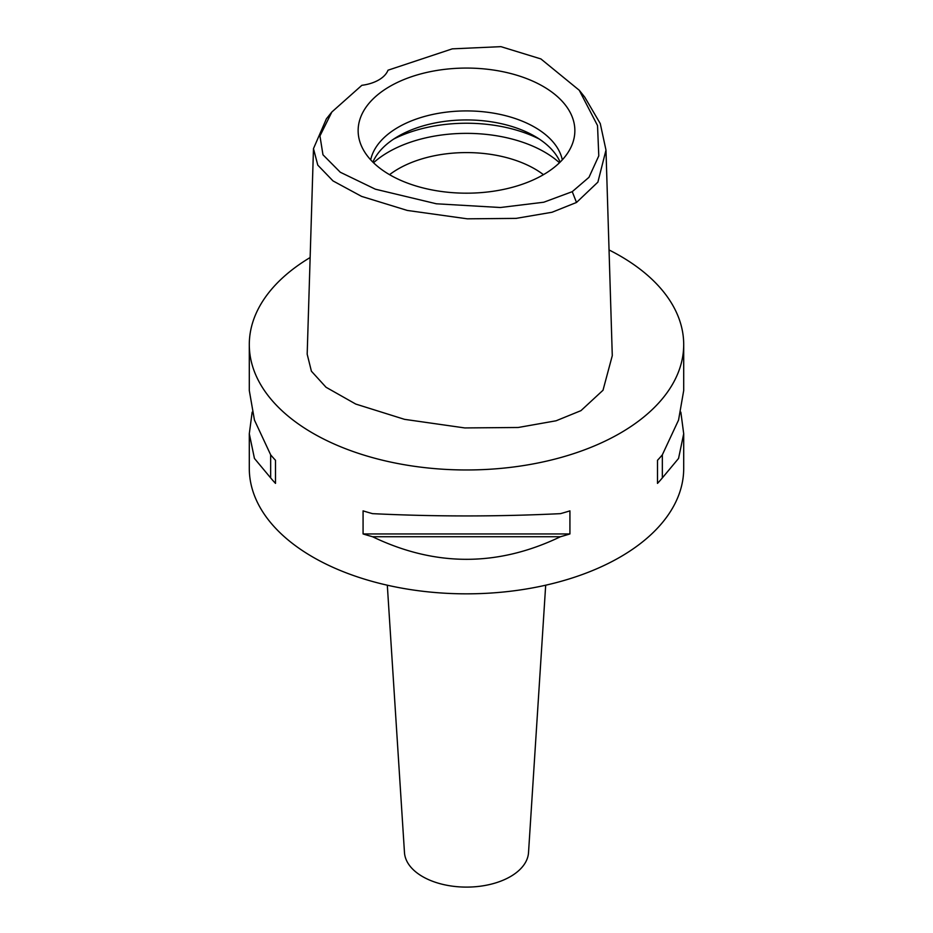 <?xml version="1.0" encoding="UTF-8"?>
<svg xmlns="http://www.w3.org/2000/svg" width="933" height="933" viewBox="0 0 933 933"><rect width="100%" height="100%" fill="white"/><g stroke="black" fill="none" stroke-linecap="round" stroke-linejoin="round"><path stroke-width="1.4" d="M361.852 85.311A34.474 19.908 0 0 0 378.74 79.958A34.474 19.908 0 0 0 388.011 70.208L452.283 48.854L500.916 46.65L540.907 58.931L579.253 90.256L597.528 125.558L598.788 155.858L588.98 177.317L572.244 191.673L543.764 202.228L500.345 207.511L436.399 203.791L375.358 189.189L340.288 172.243L322.97 154.785L319.949 135.938L331.868 111.983L361.852 85.311M543.123 174.868A108.356 62.558 0 0 0 572.897 142.481A108.356 62.558 0 0 0 517.302 75.375A108.356 62.558 0 0 0 389.877 86.396A108.356 62.558 0 0 0 360.103 142.481A108.356 62.558 0 0 0 434.743 190.437A108.356 62.558 0 0 0 543.123 174.868M579.265 90.256L584.734 97.125L600.269 123.588L605.984 150.085L597.89 182.133L576.512 202.461L552.033 212.257L516.089 218.38L467.316 218.823L407.278 210.438L361.619 196.408L333.011 180.92L317.791 165.141L313.476 148.627L326.387 118.841L331.868 111.983M313.476 148.627L307.179 354.19L311.4 371.194L326.025 387.253L355.741 404.059L404.549 419.349L464.774 427.932L518.223 427.489L556.091 420.783L580.956 410.648L603.01 390.251L612.281 355.648L605.984 150.085M609.039 249.951A217.202 125.407 180 0 1 683.702 344.569A217.202 125.407 180 0 1 620.083 433.239A217.202 125.407 180 0 1 383.381 460.424A217.202 125.407 180 0 1 249.298 344.569A217.202 125.407 180 0 1 310.141 257.531M252.155 412.129L249.298 433.752L249.298 468.436A217.202 125.407 0 0 0 383.381 584.291A217.202 125.407 0 0 0 620.083 557.106A217.202 125.407 0 0 0 683.702 468.436L683.702 433.752L680.845 412.129M657.497 483.387L657.497 460.296L657.497 483.387A217.202 125.407 180 0 0 662.337 477.918L678.559 458.441L683.702 433.752M657.497 460.296A217.202 125.407 0 0 0 662.337 454.826L678.559 420.06L683.702 390.519L683.702 344.569M249.298 344.569L249.298 390.519L254.441 420.06L270.663 454.826A217.202 125.407 0 0 0 275.503 460.296L275.503 483.387L275.503 460.296M275.503 483.387A217.202 125.407 180 0 1 270.663 477.918L254.441 458.441L249.298 433.752M363.077 533.944L363.077 510.864A217.202 125.407 0 0 0 372.547 513.651C435.186 516.695 497.814 516.695 560.453 513.651A217.202 125.407 0 0 0 569.923 510.864L569.923 533.944A217.202 125.407 180 0 1 560.453 536.732C497.814 566.844 435.186 566.844 372.547 536.732A217.202 125.407 180 0 1 363.077 533.944L569.923 533.944M387.312 585.201L404.479 852.599A62.056 35.827 0 0 0 443.816 884.624A62.056 35.827 0 0 0 510.386 876.612A62.056 35.827 0 0 0 528.521 852.599L545.688 585.201M543.449 174.669A96.531 55.735 0 0 0 398.239 168.908A96.531 55.735 0 0 0 389.551 174.669M373.527 162.762A110.327 63.701 180 0 1 388.49 152.021A110.327 63.701 180 0 1 559.473 162.762M372.862 162.109A96.531 55.735 180 0 1 398.239 136.253A96.531 55.735 180 0 1 492.239 121.955A96.531 55.735 180 0 1 560.138 162.109M562.307 159.846A96.531 55.735 0 0 0 497.919 113.954A96.531 55.735 0 0 0 398.239 127.25A96.531 55.735 0 0 0 370.693 159.846M270.663 454.826L270.663 477.918M372.547 536.732L560.453 536.732M662.337 477.918L662.337 454.826M576.512 202.461L572.244 191.673M539.309 139.075A110.327 63.701 0 0 0 393.691 139.075"/></g></svg>
